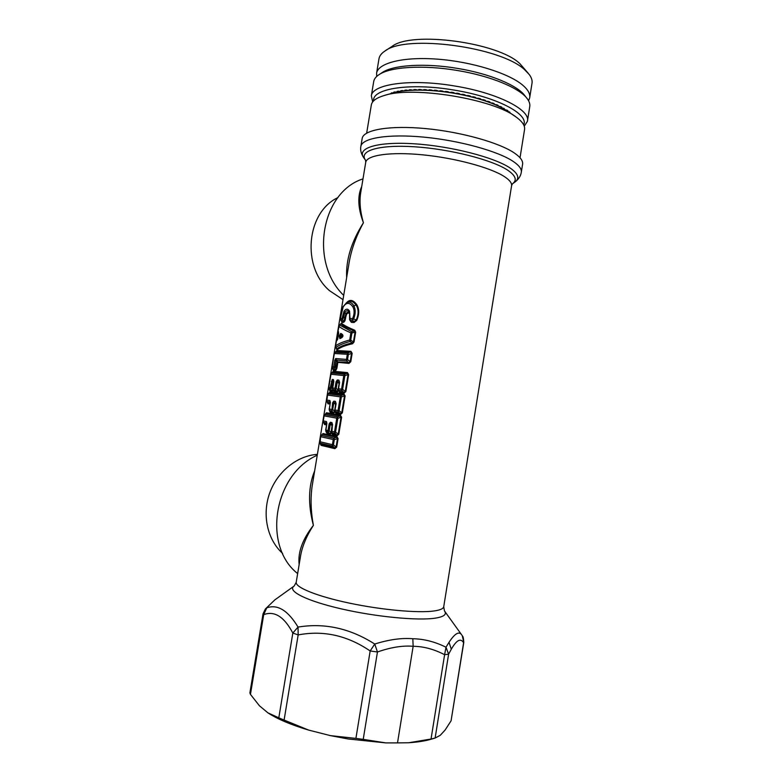 <?xml version="1.0" encoding="UTF-8"?>
<svg xmlns="http://www.w3.org/2000/svg" width="782" height="782" viewBox="0 0 782 782"><rect width="100%" height="100%" fill="white"/><g stroke="black" fill="none" stroke-linecap="round" stroke-linejoin="round"><path stroke-width="1.17" d="M360.766 192.343L360.561 193.565C359.329 202.206 360.277 211.942 363.415 222.782C357.921 208.11 357.354 196.008 361.734 186.497M343.709 295.381C309.261 262.4 321.031 192.216 362.995 178.882M348.997 263.407L349.3 261.569C351.626 248.754 356.328 235.832 363.415 222.782C351.392 241.736 345.8 260.005 346.651 277.6M343.005 299.643L329.574 290.718C301.441 266.867 306.309 212.313 337.932 197.592M349.3 261.599L312.233 485.514C310.386 497.851 310.777 511.125 313.396 525.357C306.71 535.69 302.458 545.728 300.65 555.464L300.405 556.911M320.815 444.508L321.07 445.359L334.892 448.653L336.68 447.099L338.078 438.663L336.895 436.522L323.025 433.551L322.428 434.284M331.656 433.003L332.497 434.89L337.003 435.838L336.856 434.958L338.802 434.264L337.003 435.838M338.802 434.264L341.607 417.295L340.414 415.183L339.984 415.975L325.967 413.512L326.465 412.759L340.414 415.183M326.465 412.759L325.879 413.512M324.217 423.707L323.357 422.104L324.286 423.688L326.612 424.127M324.51 424.558L326.475 424.939M332.34 424.323L331.91 422.563L330.327 422.27L329.124 423.893L328.02 430.55L325.791 430.09L326.358 432.378M326.944 433.717L330.219 434.411L328.372 432.035L325.791 431.146L326.886 423.463L325.635 430.051M331.617 432.905L330.219 434.411M335.155 411.772L336.006 413.678L340.532 414.499L340.375 413.619L338.323 411.987L335.341 411.488L336.006 413.678M335.4 412.437L340.375 413.619L341.744 412.798L339.085 410.687L341.343 397.012L340.307 396.855L338.049 410.511L335.038 410.003L336.104 403.561L335.41 401.352L333.826 401.107L332.614 402.769L331.861 410.912L329.633 410.53L329.271 409.045L330.366 402.427L329.916 400.521L326.632 400.071L327.404 395.047L340.307 396.855L341.04 395.545L341.343 397.012L344.539 395.858L341.744 412.798L342.33 412.896L340.532 414.499M345.126 395.946L343.933 393.874L343.503 394.656L345.126 395.946L342.33 412.896M329.896 391.997L329.33 392.74L329.896 391.997L343.933 393.874M327.629 402.886L327.951 403.786L329.936 404.04M335.625 404.558L334.5 411.234L333.503 412.378L330.2 411.821L329.261 410.1L330.415 412.71L329.828 411.371M330.415 412.71L333.709 413.277L331.861 410.912L332.692 409.612L335.019 411.42M335.126 411.694L333.709 413.277M339.124 383.434L337.99 390.091L336.993 391.264L335.351 389.807L333.112 389.514L333.885 391.723L333.298 390.384M333.885 391.723L337.198 392.163L336.993 391.264L333.415 390.677M338.626 390.511L337.198 392.163M338.645 390.58L339.505 392.496L344.051 393.19L343.894 392.3L345.849 391.557L344.051 393.19M345.849 391.557L348.645 374.627L347.443 372.594L347.022 373.366L332.839 372.017L333.327 371.264L347.443 372.594M333.327 371.264L331.48 373.161M339.456 382.359L338.909 380.169L337.316 379.974L336.104 381.665L335.009 388.312L332.751 388.028L333.846 381.411L333.386 379.544L332.242 379.436L330.219 387.735L328.694 387.589L329.74 390.501M330.014 391.332L332.242 391.538L332.018 390.648L330.591 389.211L328.821 388.742L329.721 390.492L332.018 390.648L332.751 389.133M333.21 390.189L332.242 391.538M336.192 351.313L334.276 353.523L332.076 366.817L332.516 368.273L334.041 368.342L335.693 370.658L336.886 368.322L334.94 367.032L334.041 368.342L333.67 366.866L332.135 366.807L334.344 353.503L347.335 354.295L346.485 359.417L335.693 358.537L337.873 362.349L348.968 363.395L346.758 360.913L336.065 360.033L335.996 360.688L337.189 361.861L348.811 362.506L350.776 361.724L348.968 363.395M336.182 351.313L336.759 350.551L336.26 351.304L350.532 352.105L351.568 353.249L350.189 361.636L347.531 359.554L346.758 360.913L346.485 359.417L347.531 359.554L348.371 354.432L347.335 354.295L348.068 353.014L348.371 354.432L352.164 353.327L350.952 351.333L348.068 353.014L335.165 352.262L334.52 352.965M336.759 350.551L350.952 351.333M335.693 370.658L333.445 370.6L333.112 369.71M336.495 349.183L335.605 346.172M352.574 343.738L354.031 341.988L352.34 342.887L352.574 343.738C345.292 345.37 340.102 347.433 337.013 349.896M354.803 330.278C348.244 327.531 343.787 325.185 341.431 323.21L340.854 323.963C343.2 325.928 347.687 328.274 354.305 330.991L354.803 330.278L355.644 332.213L355.057 332.145L353.444 341.91L350.727 340.17L350.111 341.46L349.691 340.033C343.278 341.675 338.586 343.621 335.605 345.849L336.113 347.335C339.105 345.116 343.767 343.151 350.111 341.46L352.34 342.887C345.009 344.491 339.799 346.534 336.71 349.007L335.605 345.908M340.717 323.865L341.431 323.21M347.736 301.989L346.524 302.781C349.769 299.154 353.181 299.76 356.758 304.618L353.923 305.938C351.665 302.282 349.202 301.236 346.524 302.781L346.279 302.947M341.509 321.304L342.096 322.477L343.513 322.34C344.657 321.832 345.39 320.112 345.712 317.179L346.524 314.413L344.813 312.546C346.338 310.288 347.824 310.112 349.271 312.008L349.486 312.36M349.867 313.768C348.821 312.605 347.707 312.82 346.524 314.413M340.434 319.007L340.297 318.655C340.248 313.729 342.975 306.261 343.23 306.544L343.122 307.101C346.221 302.204 349.466 302.116 352.868 306.847L353.923 305.938C355.702 309.594 355.605 313.934 353.64 318.958L356.221 320.014L353.865 321.607L351.196 321.451L351.382 322.35L349.847 320.131M351.382 322.35L354.021 322.507L352.672 320.102L353.64 318.958L352.711 318.333L352.672 320.102L350.072 319.994L349.583 311.197C347.863 308.499 346.006 308.538 344.012 311.295L344.813 312.546L343.493 317.512L342.281 320.004L340.62 319.926L341.607 321.461M347.834 301.92C350.58 300.317 353.356 301.393 356.142 305.166C358.703 309.281 358.733 314.227 356.221 320.014L356.748 320.385L354.021 322.507M356.748 320.385C359.349 314.266 359.349 309.007 356.758 304.618M314.647 470.901C308.323 486.189 307.903 504.341 313.396 525.357C302.497 539.336 297.747 552.395 299.154 564.526M297.649 573.587C262.048 545.68 274.013 474.312 317.248 455.212M461.888 635.15L444.469 610.928C447.04 614.349 444 616.754 435.33 618.142C417.93 620.859 375.878 616.851 341.275 608.865C306.554 600.908 287.219 591.065 293.827 586.256L274.834 599.882L265.352 608.992L263.035 613.831L263.71 614.662C274.453 610.566 284.159 616.695 292.83 633.049L298.167 634.916L284.101 720.056L308.646 730.095L330.434 735.627L355.908 738.404L370.169 650.966C347.423 635.473 323.425 630.116 298.167 634.916L298.04 627.076C324.569 622.697 350.14 628.357 374.744 644.036L370.169 650.966L377.452 651.983C390.834 647.301 402.73 645.404 413.15 646.294L397.51 742.9L408.81 742.744L431.038 739.019L444.606 654.7L448.614 654.172L445.994 647.213C434.948 641.748 423.893 638.923 412.828 638.738C401.684 637.799 388.986 639.559 374.744 644.036L377.452 651.983L363.219 739.361L355.908 738.404M463.775 642.511L451.067 720.838L463.599 642.765C460.706 637.829 456.61 639.989 451.292 649.226L449.034 642.276L445.994 647.213L444.606 654.7C433.981 649.187 423.492 646.382 413.15 646.294L412.828 638.738M308.646 730.095C290.953 724.806 277.366 719.049 267.894 712.842L259.419 705.765L250.455 694.377L263.71 614.662L266.721 607.878C277.502 603.997 287.942 610.4 298.04 627.076L292.83 633.049L278.812 717.817L284.101 720.056M449.034 642.276C454.968 633.244 459.259 630.869 461.888 635.16M451.292 649.226L448.614 654.172L435.124 738.042L440.276 735.285L445.105 730.056L451.067 720.838M435.075 738.052L432.26 738.873C426.19 740.818 418.37 742.108 408.81 742.744M397.51 742.9L385.839 742.9L348.283 738.99L330.434 735.627M462.328 635.825L463.785 642.462C463.413 634.632 461.996 636.304 462.328 635.825L462.182 635.6M435.124 738.042L431.038 739.019M385.839 742.9L363.219 739.361M267.894 712.842L278.812 717.817M250.455 694.377L249.878 692.92L263.035 613.831M282.605 553.402C267.385 539.766 261.902 514.879 269.624 493.217C277.327 471.536 297.16 455.72 317.384 454.352M321.06 435.652L323.025 433.551M336.895 436.522L336.465 437.314L322.448 434.274M338.078 438.663L336.465 437.314L334.002 438.194L321.402 435.437L320.571 436.708L333.259 439.513L334.002 438.194L334.295 439.709L337.492 438.565L336.104 446.991L333.445 444.85L332.682 446.131L332.409 444.665L319.74 441.693M336.68 447.099L334.735 447.773L334.892 448.653M320.571 436.679L320.112 443.179L332.682 446.131L334.735 447.773L320.845 444.489L319.73 442.27M321.07 445.359L319.936 442.964M320.708 436.229L319.887 442.895M326.886 423.463L326.436 421.527L323.191 420.882L323.953 415.848L336.788 418.175L334.52 431.85L331.226 431.185L332.311 434.01L336.856 434.958L334.804 433.316L331.832 432.739L332.497 434.89M332.135 425.711L331.451 432.466M332.223 425.144L330.297 424.098L332.145 425.643M326.485 432.651L330.014 433.521L331.001 432.397L329.193 430.765L328.372 432.035L328.02 430.55L329.193 430.765L330.297 424.098L329.124 423.893M326.778 423.003L323.562 422.339L323.191 420.872M324.168 415.379L323.171 421.41M341.607 417.295L339.984 415.975L337.521 416.855L337.824 418.35L336.788 418.175L337.521 416.855L324.853 414.607L325.938 413.463M332.448 424.753L331.832 432.739L331.333 432.182M330.327 422.27L330.669 423.756L332.321 424.049L331.226 431.185M326.436 421.527L326.778 422.964M325.918 413.473L324.022 415.868M334.52 431.85L334.804 433.316L335.556 432.035L338.215 434.166L341.02 417.197L337.824 418.35L335.556 432.035L334.52 431.85M331.91 422.563L332.594 424.802M329.359 392.72L328.02 393.962L329.408 392.75L343.503 394.656L341.04 395.545L328.293 393.796L327.463 395.057M327.951 403.786L327.726 402.916L330.072 403.199M327.678 402.955L326.622 400.58M329.916 400.521L330.248 401.977L327.013 401.528L326.632 400.071M327.619 394.558L326.759 401.205M339.085 410.687L338.323 411.987L338.049 410.511L339.085 410.687M335.341 411.488L334.735 409.954L335.341 411.488M330.366 402.427L329.251 410.081M335.41 401.352L335.732 402.847L333.797 402.955L335.644 404.45M333.826 401.107L334.158 402.603L335.722 403.981M332.614 402.769L333.797 402.955L332.692 409.612L329.114 409.015M333.601 381.89L332.614 380.922L333.494 382.515M332.692 388.996L331.49 387.921L330.591 389.211L330.219 387.735L331.49 387.921L332.536 381.577L331.265 381.401M331.451 373.19L332.79 371.988M348.645 374.627L347.022 373.366L344.559 374.265L331.734 373.014L330.903 374.265L343.816 375.565L344.559 374.265L344.862 375.712L348.058 374.539L345.263 391.459L342.604 389.368L341.842 390.687L338.85 390.277L338.244 388.752L339.32 391.596L343.894 392.3L341.842 390.687L341.568 389.201L338.547 388.781L339.603 382.339L338.244 388.752M339.505 392.496L338.332 389.69M339.222 382.848L337.286 381.831L336.182 388.488L338.498 390.15M336.104 381.665L339.134 383.366M336.182 388.488L335.351 389.807L335.009 388.312L336.182 388.488M333.846 381.411L332.585 388.009L333.425 390.697M333.728 381.039L332.614 380.922L332.242 379.436M333.386 379.544L333.728 381M330.903 374.295L328.684 388.116M331.069 373.747L328.694 387.608M338.909 380.169L339.603 382.339M337.316 379.974L337.658 381.479L339.339 381.968M333.748 380.902L333.699 381.43M336.886 368.322L337.873 362.349L337.189 361.861L335.468 369.769L333.122 369.73M333.445 370.6L332.115 367.335M334.716 360.531L333.67 366.866L334.94 367.032L335.996 360.688L334.716 360.531L335.693 358.537M332.242 367.921L332.125 366.846M338.929 326.045L340.786 323.787M339.28 325.38L340.757 323.826M338.626 332.995L338.02 331.304L338.841 326.348L339.799 325.087L351.724 331.695L354.305 330.991L355.057 332.145L351.91 333.005L350.727 340.17L349.691 340.033L350.874 332.888C345.145 330.346 341.138 328.166 338.841 326.348L338.821 326.417M337.022 339.779L336.426 340.884L337.511 339.427M336.416 340.942L335.546 345.869L336.368 340.903M338.655 333.386L337.081 340.395M339.241 325.42L337.951 331.324L338.518 331.724M350.874 332.888L351.91 333.005L351.724 331.695L350.874 332.888M339.906 338.635L341.548 337.804L342.223 336.583L340.571 337.423L342.223 336.583L342.369 335.683L340.639 336.807L339.378 336.68L339.906 338.635L341.011 334.794L342.369 335.683L342.145 334.227C343.415 335.458 343.22 336.651 341.548 337.804M342.145 334.227L340.776 333.357L341.714 336.71L340.864 335.458L339.593 335.331L340.776 333.357M338.274 332.682L338.596 333.24M349.574 317.472L349.593 319.73L351.196 321.451L350.307 320.845M349.652 312.732C348.498 311.686 347.306 311.989 346.055 313.65L344.94 317.394L345.712 317.179M343.513 322.34L344.94 317.394L343.493 317.512L341.91 318.518L343.288 321.441L341.871 321.598L342.096 322.477M341.578 321.412L340.395 318.391L343.122 307.101M340.62 319.926L340.395 318.391M352.868 306.847C354.569 310.043 354.52 313.865 352.711 318.333M352.389 318.597L349.759 318.479M349.544 312.477L349.613 317.824M349.339 312.116L349.583 311.197M344.012 311.295L342.174 317.863M341.91 318.518L340.483 318.655M360.873 146.283L362.203 138.287C363.669 129.763 389.719 125.179 425.603 128.58C461.429 131.933 499.923 142.823 514.81 153.301C520.685 157.436 523.266 161.18 522.542 164.543L521.252 172.548C521.956 169.293 519.365 165.637 513.481 161.6C498.545 151.346 460.012 140.584 424.196 137.163C388.312 133.693 362.301 138.013 360.873 146.283C360.15 149.88 361.069 153.643 363.61 157.553C356.748 148.033 377.51 141.415 414.177 143.79C450.735 146.078 494.165 157.241 510.03 167.954C518.466 173.751 520.001 178.531 514.615 182.284L512.21 183.985C517.391 180.368 515.866 175.755 507.635 170.153C492.142 159.811 450.031 149.039 414.568 146.781C378.996 144.435 358.752 150.75 365.36 159.939L363.61 157.553M366.66 133.136L371.362 104.768C372.164 100.946 376.377 97.877 384.011 95.57C412.407 85.697 493.843 99.04 516.394 117.251L517.225 117.867C522.835 122.217 525.269 126.205 524.507 129.851L520.02 157.749M384.382 95.463L393.551 92.823L393.649 92.227L394.783 91.934L393.551 92.823M394.685 92.53L396.924 92.032L397.021 91.426L398.282 91.181L396.924 92.032M398.185 91.777L400.648 91.357L400.746 90.761L402.134 90.556L402.036 91.162L400.648 91.357M402.036 91.162L404.714 90.839L404.812 90.233L406.308 90.077L406.21 90.683L404.714 90.839M406.21 90.683L409.094 90.458L409.191 89.852L410.785 89.744L410.687 90.36L409.094 90.458M410.687 90.36L413.756 90.223L413.854 89.617L415.545 89.568L415.447 90.174L413.756 90.223M415.447 90.174L418.663 90.145L418.771 89.529L420.54 89.539L420.442 90.145L418.663 90.145M420.442 90.145L423.805 90.213L423.903 89.607L425.74 89.666L425.643 90.282L423.805 90.213M425.643 90.282L429.123 90.448L429.22 89.832L431.117 89.95L431.019 90.556L429.123 90.448M431.019 90.556L434.587 90.829L434.684 90.213L436.62 90.38L436.522 90.995L434.587 90.829M436.522 90.995L440.158 91.357L440.256 90.741L442.221 90.966L442.123 91.582L440.158 91.357M442.123 91.582L445.789 92.041L445.887 91.426L447.871 91.699L447.763 92.315L445.789 92.041M447.763 92.315L451.449 92.862L451.546 92.247L453.521 92.569L453.423 93.185L451.449 92.862M453.423 93.185L457.089 93.83L457.187 93.214L459.142 93.576L459.044 94.192L457.089 93.83M459.044 94.192L462.661 94.915L462.768 94.299L464.694 94.71L464.596 95.326L462.661 94.915M464.596 95.326L468.144 96.127L468.242 95.521L470.129 95.971L470.021 96.587L468.144 96.127M470.021 96.587L473.481 97.457L473.579 96.841L475.407 97.33L475.3 97.946L473.481 97.457M475.3 97.946L478.633 98.884L478.731 98.278L480.48 98.796L480.383 99.412L478.633 98.884M480.383 99.412L483.569 100.409L483.667 99.793L485.339 100.35L485.241 100.956L483.569 100.409M485.241 100.956L488.251 102.002L488.359 101.396L489.923 101.973L489.825 102.579L488.251 102.002M489.825 102.579L492.66 103.674L492.758 103.068L494.224 103.664L494.126 104.27L492.66 103.674M494.126 104.27L496.746 105.394L496.844 104.788L498.193 105.404L498.095 106.01L496.746 105.394M498.095 106.01L500.5 107.163L500.597 106.557L501.819 107.183L501.721 107.789L500.5 107.163M501.721 107.789L503.882 108.952L503.979 108.356L504.977 109.588L503.882 108.952M504.977 109.588L506.892 110.761L506.99 110.164L507.948 110.8L507.85 111.396L506.892 110.761M523.686 124.866C529.16 114.143 496.687 96.89 453.863 90.047C410.012 82.501 371.724 88.649 373.64 100.849M390.57 93.684L391.665 92.814L391.567 93.39M393.063 92.96L391.665 92.814M396.396 92.139L394.783 91.934M400.081 91.445L398.282 91.181M404.099 90.907L402.134 90.556M404.705 90.839L404.812 90.233M408.419 90.497L406.308 90.077M408.898 90.468L409.191 89.852M413.004 90.253L410.785 89.744M413.355 90.233L413.854 89.617M417.832 90.145L415.545 89.568M418.057 90.145L418.771 89.529M422.867 90.194L420.54 89.539M422.954 90.194L423.903 89.607M429.22 89.832L428.047 90.389L425.74 89.666M434.684 90.213L433.326 90.722L431.117 89.95M440.256 90.741L438.712 91.171L436.62 90.38M445.887 91.426L444.176 91.787L442.221 90.966M451.546 92.247L449.679 92.55L447.871 91.699M457.187 93.214L455.173 93.439L453.521 92.569M462.768 94.299L460.608 94.495L459.142 93.576M468.242 95.521L465.984 95.609L464.694 94.71M473.579 96.841L471.214 96.88L470.129 95.971M478.731 98.278L476.297 98.219L475.407 97.33M481.145 99.637L480.48 98.796M481.262 99.676L483.667 99.793M485.778 101.142L485.339 100.35M486.013 101.22L488.359 101.396M490.158 102.706L489.923 101.973M490.51 102.843L492.758 103.068M494.263 104.329L494.224 103.664M494.732 104.524L496.844 104.788M498.642 106.264L500.597 106.557M502.22 108.043L503.979 108.356M505.426 109.851L506.99 110.164M507.176 111.435L509.59 111.982L510.323 113.107M511.047 113.605L512.435 114.553M388.028 94.417L389.827 93.889M524.243 126.205L527.381 121.376C531.076 110.115 497.704 92.872 454.596 85.981C411.185 78.523 372.369 84.016 371.342 95.824L372.682 101.934M371.342 95.824L373.737 81.357C374.236 78.884 376.005 76.636 379.045 74.642C390.306 66.841 423.257 64.711 457.128 70.458C490.676 75.903 520.03 88.19 527.41 98.933C529.463 101.768 530.225 104.426 529.707 106.899L527.381 121.376M379.045 74.642L382.3 72.501C393.238 64.945 424.9 62.863 457.402 68.386C489.591 73.606 517.801 85.443 524.976 95.863L527.41 98.933M528.564 100.731L529.629 98.082C530.45 94.055 528.085 89.695 522.532 85.003C508.515 73.166 471.996 61.778 437.803 59.178C403.561 56.509 378.371 62.883 376.621 73.029L376.689 76.46M376.621 73.029L379.016 58.562C379.573 55.757 381.567 53.225 384.998 50.986C405.799 34.134 501.565 46.93 524.947 70.028L529.316 74.622C531.652 77.809 532.532 80.8 531.956 83.606L529.629 98.082M384.998 50.986L392.095 46.382C411.528 30.801 498.349 42.384 519.952 63.723L528.29 73.342M509.502 112.549L509.59 111.982M294.188 586.001L296.202 582.326C295.42 587.487 317.248 596.373 349.534 603.157C381.763 609.96 418.233 613.215 434.049 610.977C440.354 610.077 443.59 608.582 443.765 606.49L511.536 186.067C512.151 183.242 509.708 180.046 504.204 176.478C490.373 167.553 455.398 158.072 423.023 154.865C390.589 151.62 367.002 155.09 365.751 162.197L365.556 160.212M350.776 361.724L352.164 353.327M354.031 341.988L355.644 332.213M333.259 439.513L334.295 439.709L333.445 444.85L332.409 444.665L333.259 439.513M343.816 375.565L344.862 375.712L342.604 389.368L341.568 389.201L343.816 375.565M332.721 389.055L332.731 388.048M334.882 352.447L334.334 353.552M338.176 332.555L338 331.373M339.593 335.331L339.378 336.68M514.967 182.04C518.554 179.283 520.656 176.116 521.252 172.548M360.561 193.545L365.751 162.197M296.202 582.326L300.65 555.484M512.366 183.887L511.614 185.617M312.223 485.544L312.517 483.775M265.469 608.875L274.834 599.882M443.717 606.832L444.469 610.928M322.467 434.245L321.07 435.633M326.808 422.896L326.729 423.424M326.514 432.71L325.801 431.165M327.658 402.935L326.788 401.264M335.41 412.456L334.833 410.912M330.278 401.88L330.209 402.398M335.801 403.522L334.735 409.954M332.262 367.97L333.161 369.778M334.95 352.389L336.24 351.284M336.983 339.808L336.368 340.874M337.658 339.3L338.723 333.005M338.596 333.259L338.195 332.585M343.23 306.554L346.416 302.849M349.593 319.721L350.326 320.884M516.394 117.251L508.857 112.1"/></g></svg>
